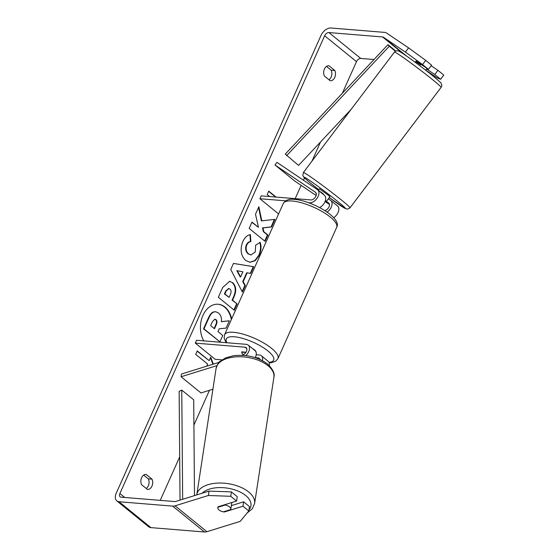 <?xml version="1.0" encoding="UTF-8"?>
<svg xmlns="http://www.w3.org/2000/svg" width="560" height="560" viewBox="0 0 560 560"><rect width="100%" height="100%" fill="white"/><g stroke="black" fill="none" stroke-linecap="round" stroke-linejoin="round"><path stroke-width="0.84" d="M245.833 355.607A7.882 4.928 -50.9 0 0 248.213 345.072L254.982 350.567A7.882 4.928 129.1 0 1 255.248 357.63L258.16 357.868A4.599 2.877 -50.9 0 1 259.273 358.295A4.599 2.877 -50.9 0 1 259.952 359.415M248.213 345.072A7.882 4.928 -50.9 0 0 246.309 344.337L196.567 340.277L195.293 343.126L245.028 347.193A4.599 2.877 -50.9 0 1 246.141 347.62A4.599 2.877 -50.9 0 1 246.386 351.561A4.599 2.877 -50.9 0 1 242.655 355.033L241.808 355.299M269.311 365.596A7.882 4.928 -50.9 0 0 268.114 361.242L261.352 355.74A7.882 4.928 -50.9 0 0 259.441 355.012L256.207 354.746M219.044 362.362L181.475 374.017L181.055 376.768L200.956 392.938L212.905 389.228M245.847 352.499L241.633 352.149A6.573 2.023 -155.9 0 0 243.551 354.648A6.573 2.023 24.1 0 1 241.682 352.002A6.573 2.023 24.1 0 1 241.759 351.869L246.029 352.219M221.949 359.856L215.187 359.303L195.293 343.126M262.43 360.626A7.882 4.928 -50.9 0 0 261.352 355.74M181.055 376.768L216.888 365.645M316.323 193.788L315.952 193.543M316.148 195.489L294.882 181.146L274.981 164.976L276.962 162.358L317.443 189.651A7.882 4.928 129.1 0 1 317.66 189.819A7.882 4.928 129.1 0 1 317.436 197.75A7.882 4.928 129.1 0 1 309.624 202.79L308.539 202.699M319.585 207.571A7.882 4.928 -50.9 0 0 325.115 201.453A7.882 4.928 -50.9 0 0 324.429 195.314L317.66 189.819M274.981 164.976L315.462 192.269A4.599 2.877 129.1 0 1 315.588 192.367A4.599 2.877 129.1 0 1 315.462 196.994A4.599 2.877 129.1 0 1 310.905 199.934L261.163 195.867L259.889 198.723L285.614 200.823M337.337 205.828A7.882 4.928 129.1 0 1 337.561 205.989A7.882 4.928 129.1 0 1 333.676 217.7M325.087 201.516L329.455 204.463M278.607 213.934L259.889 198.723M328.328 198.814L330.575 200.326A7.882 4.928 129.1 0 1 330.792 200.494A7.882 4.928 129.1 0 1 327.075 212.093M325.353 200.76L328.594 202.944A4.599 2.877 129.1 0 1 328.72 203.042A4.599 2.877 129.1 0 1 328.839 207.235A4.599 2.877 129.1 0 1 324.779 210.567M415.177 62.272L415.702 61.579L420.595 64.918L421.015 64.358M416.143 61.068L415.758 61.579M328.713 198.31L329.959 196.735L328.132 195.076L319.473 188.811L318.311 190.344M322.91 194.082L323.183 193.725L318.367 190.393M328.769 198.31L326.375 201.397L325.43 200.508M315.931 193.578L316.33 193.851M326.375 201.397L325.367 200.718M425.656 70.196L426.972 68.376M323.183 193.725L319.011 190.911M231.658 318.878A22.162 15.897 94.7 0 0 218.176 304.241A22.162 15.897 94.7 0 0 202.951 315.42A22.162 15.897 94.7 0 0 203.791 340.865M328.951 65.73A6.573 4.711 94.7 0 0 328.923 65.73A6.573 4.711 94.7 0 0 324.408 69.041A6.573 4.711 94.7 0 0 324.352 76.006L330.211 80.766A6.573 4.711 94.7 0 0 330.239 80.766A6.573 4.711 94.7 0 0 334.761 77.434A6.573 4.711 94.7 0 0 334.81 70.49L328.895 65.723M146.111 474.404A6.573 4.711 -85.3 0 1 146.139 474.404L151.998 479.164A6.573 4.711 -85.3 0 1 151.956 486.108A6.573 4.711 -85.3 0 1 147.434 489.44L141.547 484.68A6.573 4.711 -85.3 0 1 141.596 477.715A6.573 4.711 -85.3 0 1 146.111 474.404L146.083 474.397M224.441 511.511L224.371 511.98L242.949 506.212L243.621 501.823L231.357 505.624M231.413 491.897L230.741 496.293L208.362 495.495L209.034 491.099L231.413 491.897L237.251 496.643L236.579 501.039L218.001 506.807A6.573 3.514 -171.3 0 0 217.784 507.437A6.573 3.514 -171.3 0 0 219.121 510.034A6.573 3.514 -171.3 0 0 224.371 511.98M261.828 220.92L258.853 206.71L255.5 214.214L258.44 227.325L251.979 222.075L249.151 228.403L265.069 241.339L267.897 235.011L263.781 231.665L263.025 227.892L271.502 226.954L274.904 219.359L261.373 220.885L258.545 207.396M247.142 272.811L243.187 281.652L245.287 285.558L242.368 292.089L230.755 269.479L233.464 263.417L253.722 266.707L250.705 273.448L246.687 272.769L242.725 281.617L243.187 281.652M209.034 491.099L175.756 501.431A3.941 2.464 129.1 0 1 174.727 501.557L121.079 497.175A3.941 2.464 129.1 0 1 120.127 496.811A3.941 2.464 129.1 0 1 119.875 493.528L324.639 35.77A3.941 2.464 129.1 0 1 328.909 32.564L382.557 36.953A3.941 2.464 129.1 0 1 383.404 37.233L405.419 52.08L408.59 47.887L425.726 60.403L422.555 64.589L405.419 52.08M160.223 500.374L179.683 456.869M193.907 425.075L209.468 390.292M295.19 198.646L301.133 185.367M303.443 180.215L304.486 177.877M311.962 161.161L320.558 141.939M342.321 93.303L356.482 61.642A3.941 2.464 129.1 0 1 360.752 58.443L374.003 59.521M269.682 196.567L267.19 194.537L268.716 191.114L276.066 197.085M213.353 364.126L210.7 357.21L209.167 360.633L197.232 350.931L195.699 354.354L207.634 364.056L206.682 366.198M232.561 282.548L232.603 282.583C236.194 286.097 236.642 290.92 233.94 297.059L232.54 300.188L237.09 303.884L234.262 310.212L218.344 297.276L222.719 287.49L229.67 281.274L232.148 282.548C235.739 286.055 236.187 290.885 233.485 297.017L232.085 300.153L232.54 300.188M260.148 242.354C261.52 246.092 261.212 250.432 259.217 255.388L255.185 260.694L250.012 262.297L245.672 260.435C240.842 255.752 239.876 249.501 242.781 241.675C244.944 237.23 247.492 234.899 250.432 234.682L250.873 241.535C249.137 241.787 247.772 242.949 246.778 245.007C245.49 248.619 246.078 251.573 248.549 253.876L251.034 254.968L255.283 251.923L255.654 245.196L260.148 242.354M208.362 495.495L175.084 505.82A9.198 5.754 129.1 0 1 172.683 506.128L119.042 501.739A9.198 5.754 129.1 0 1 116.809 500.892A9.198 5.754 129.1 0 1 116.228 493.227L320.992 35.469A9.198 5.754 129.1 0 1 330.953 28L384.601 32.382A9.198 5.754 129.1 0 1 386.568 33.047L408.59 47.887M143.696 475.083L148.351 478.863A6.573 4.711 -85.3 0 1 146.202 488.46M329.007 79.786A6.573 4.711 94.7 0 0 331.156 70.196L326.508 66.409M431.123 65.73L437.934 70.322L443.772 75.068L440.608 79.261L434.763 74.508L437.934 70.322M416.115 61.11L428.4 69.335L431.564 65.149L425.726 60.403M428.4 69.335L422.555 64.589M425.691 70.154L437.255 77.952L440.608 79.261M434.763 74.508L426.531 68.964M236.579 501.039L230.741 496.293M242.949 506.212L248.794 510.958L240.198 521.367L206.92 531.699A9.198 5.754 129.1 0 1 204.519 532L150.878 527.618A9.198 5.754 129.1 0 1 148.652 526.764L116.809 500.892M248.794 510.958L249.459 506.569L243.621 501.823M151.998 479.164L148.351 478.863M334.81 70.49L331.156 70.196M218.505 313.005L218.547 313.04C220.913 315.161 221.844 318.059 221.347 321.727L229.348 320.789L226.072 328.111L219.177 328.79L217.938 331.569L222.768 335.496L219.933 341.838L203.98 328.874L208.817 318.052C210.399 314.615 212.086 312.599 213.885 312.011L215.677 311.731L218.505 313.005M219.933 341.838L203.525 328.839L208.362 318.017C209.944 314.58 211.631 312.564 213.43 311.976L213.885 312.011M213.43 311.976L215.446 311.717M203.525 328.839L203.98 328.874M221.354 321.636L229.348 320.789M231.35 319.571A22.162 15.897 94.7 0 0 217.945 304.227M275.611 197.05L268.611 191.359M209.167 360.633L197.12 351.176M212.961 364.245L210.462 357.742M240.639 276.941L242.914 271.852L237.286 270.725L240.639 276.941L240.184 276.899L236.831 270.683L237.286 270.725M242.725 281.617L244.832 285.523L245.287 285.558M244.832 285.523L242.116 291.599M233.45 263.452L253.722 266.707M253.267 266.672L250.264 273.371M229.936 289.037L228.83 288.547L226.205 290.99L224.882 293.958L229.089 297.381L230.426 294.378C231.406 291.991 231.259 290.227 229.978 289.079L229.936 289.037M228.599 288.547L225.75 290.955L224.42 293.923L224.882 293.958M224.42 293.923L229.089 297.381M232.085 300.153L237.09 303.884M236.635 303.849L233.912 309.932M229.439 281.26L232.106 282.506M264.719 241.059L267.442 234.976L263.326 231.63L262.563 227.857L271.047 226.919L274.4 219.415M271.047 226.919L271.502 226.954M262.563 227.857L263.025 227.892M263.326 231.63L263.781 231.665M267.442 234.976L267.897 235.011M258.44 227.325L251.874 222.32M259.693 242.319C261.065 246.05 260.757 250.397 258.762 255.353L254.828 260.582L249.788 262.276M249.984 234.766L250.418 241.5L250.873 241.535M250.418 241.5C248.682 241.752 247.317 242.914 246.316 244.972C245.035 248.584 245.623 251.538 248.087 253.841L250.81 254.94M215.971 319.634L214.949 319.165L212.499 321.496L210.644 325.647L214.473 328.755L216.342 324.569C217.287 322.322 217.161 320.677 215.971 319.634L214.718 319.165M214.123 328.475L215.887 324.534C216.825 322.28 216.706 320.635 215.516 319.599M230.776 509.425A6.573 3.514 -171.3 0 0 229.446 506.828A6.573 3.514 -171.3 0 0 225.183 505.022L217.812 507.311A6.573 3.514 -171.3 0 0 217.784 507.437A6.573 3.514 -171.3 0 0 219.121 510.034A6.573 3.514 -171.3 0 0 223.384 511.84L230.755 509.551A6.573 3.514 -171.3 0 0 230.776 509.425L231.784 502.831A6.573 3.514 -171.3 0 0 231.805 502.523M225.253 504.553L225.183 505.022M256.018 352.079A6.573 2.023 -155.9 0 0 252.518 348.565M180.04 500.101L179.144 391.349L181.762 390.103L193.704 399.805L194.488 495.614M182.658 499.289L181.762 390.103M395.787 51.037L387.947 44.66L285.271 154.112L298.557 165.396L351.211 109.263M395.43 51.226L389.291 46.235L286.615 155.687M387.947 44.66L389.291 46.235M246.785 348.621L245.028 347.193M259.924 359.296L258.16 357.868M310.338 203.364L309.624 202.79M303.373 172.515L394.45 52.087A29.239 1.274 37.1 0 1 408.38 61.18A29.239 1.274 37.1 0 1 432.971 79.975A29.239 1.274 37.1 0 1 441.098 87.367L350.021 207.795A29.239 1.274 -142.9 0 0 341.894 200.403A29.239 1.274 -142.9 0 0 317.303 181.608A29.239 1.274 -142.9 0 0 303.373 172.515L302.82 175.434L303.401 176.652C303.786 177.191 303.947 177.695 311.136 183.61L318.815 189.686A25.956 1.134 37.1 0 1 311.227 183.68A25.956 1.134 37.1 0 1 308.994 179.998A25.956 1.134 37.1 0 1 338.205 201.866A25.956 1.134 37.1 0 1 344.82 208.278A25.956 1.134 37.1 0 1 329.294 197.61L345.723 208.775L348.047 209.048L350.021 207.795M124.733 497.476L119.875 493.528M356.482 61.642L324.639 35.77M406.644 56.119L383.404 37.233M403.473 53.949L382.557 36.953M360.752 58.443L328.909 32.564M206.92 531.699L175.084 505.82M204.519 532L172.683 506.128M150.878 527.618L119.042 501.739M208.362 318.017L208.817 318.052M225.75 290.955L226.205 290.99M232.148 282.548L232.603 282.583M233.485 297.017L233.94 297.059M258.762 255.353L259.217 255.388M246.316 244.972L246.778 245.007M248.087 253.841L248.549 253.876M248.136 253.876L248.591 253.911M215.467 319.564L215.929 319.599M215.887 324.534L216.342 324.569M216.09 368.389C217.56 364.112 218.827 361.809 219.891 361.494L225.827 357.784L233.863 355.67C246.862 354.34 258.062 357.091 267.456 363.923C272.881 369.187 275.03 373.618 273.903 377.216A29.239 15.624 -171.3 0 0 267.96 365.673A29.239 15.624 -171.3 0 0 236.761 356.804A29.239 15.624 -171.3 0 0 216.09 368.389L196.805 494.683A29.239 15.624 8.7 0 1 217.476 483.098A29.239 15.624 8.7 0 1 248.675 491.967A29.239 15.624 8.7 0 1 254.611 503.51L252.301 508.774L247.037 513.086M248.948 509.915A25.956 13.867 -171.3 0 0 245.672 495.516A25.956 13.867 -171.3 0 0 202.104 493.255M283.283 203.476C285.418 200.102 289.163 198.73 294.525 199.36C312.214 200.711 342.426 218.05 336.665 227.353A29.239 8.988 -155.9 0 0 322.777 211.918A29.239 8.988 -155.9 0 0 292.264 201.019A29.239 8.988 -155.9 0 0 283.283 203.476L224.56 334.754A29.239 8.988 24.1 0 1 233.541 332.297A29.239 8.988 24.1 0 1 264.054 343.196A29.239 8.988 24.1 0 1 277.942 358.631L275.604 361.291L271.201 362.712L269.178 362.838M268.989 362.355A25.956 7.98 -155.9 0 0 266.329 349.727A25.956 7.98 -155.9 0 0 234.255 336.77A25.956 7.98 -155.9 0 0 226.968 342.755M337.561 205.989L330.792 200.494M394.45 52.087C395.43 50.904 396.76 50.54 398.433 50.988C402.353 52.444 422.408 67.41 433.335 76.272C443.429 84.707 440.398 82.572 441.651 84.455C441.847 85.484 441.665 86.457 441.098 87.367M215.215 311.689L215.677 311.731M228.83 288.547L228.375 288.505M251.034 254.968L250.579 254.926M273.903 377.216L254.611 503.51M336.665 227.353L277.942 358.631M224.56 334.754L224.14 338.268L226.149 342.692"/></g></svg>
